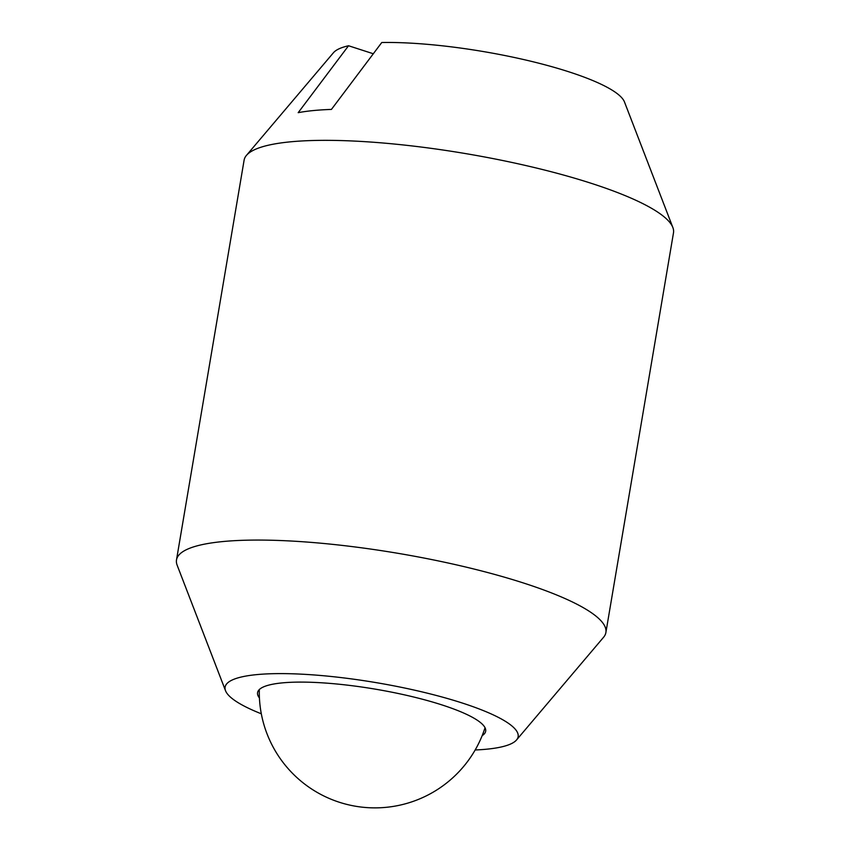 <?xml version="1.0" encoding="UTF-8"?>
<svg xmlns="http://www.w3.org/2000/svg" width="850" height="850" viewBox="0 0 850 850"><rect width="100%" height="100%" fill="white"/><g stroke="black" fill="none" stroke-linecap="round" stroke-linejoin="round"><path stroke-width="1.27" d="M482.163 735.664A115.674 23.067 -170.4 0 0 483.374 734.782A115.674 23.067 -170.4 0 0 442.244 705.011A115.674 23.067 -170.4 0 0 314.914 682.433A115.674 23.067 -170.4 0 0 258.57 696.756A115.674 23.067 -170.4 0 0 259.431 697.988M475.171 749.976A148.601 29.622 -170.4 0 0 516.545 739.957L603.553 637.298A217.749 43.414 -170.4 0 0 605.891 632.517A217.749 43.414 -170.4 0 0 524.131 583.206A217.749 43.414 -170.4 0 0 300.688 541.609A217.749 43.414 -170.4 0 0 176.502 559.895A217.749 43.414 -170.4 0 0 177.14 565.176L225.537 690.742A148.601 29.622 -170.4 0 0 261.322 713.798M516.545 739.957A148.601 29.622 -170.4 0 0 462.347 703.046A148.601 29.622 -170.4 0 0 302.143 674.199A148.601 29.622 -170.4 0 0 225.537 690.742M605.891 632.517L673.497 232.783A217.749 43.414 -170.4 0 0 672.86 227.502A217.749 43.414 -170.4 0 0 591.738 183.472A217.749 43.414 -170.4 0 0 246.447 155.38A217.749 43.414 -170.4 0 0 244.109 160.161L176.502 559.895M672.86 227.502L624.463 101.936A148.601 29.622 -170.4 0 0 569.096 71.889A148.601 29.622 -170.4 0 0 381.777 42.5L331.426 109.416A195.744 39.026 -170.4 0 0 298.191 112.668L348.543 45.751A148.601 29.622 -170.4 0 0 333.455 52.721L246.447 155.38M348.543 45.751L373.288 53.752M259.314 689.552A115.674 115.674 0 0 0 485.042 727.727"/></g></svg>
